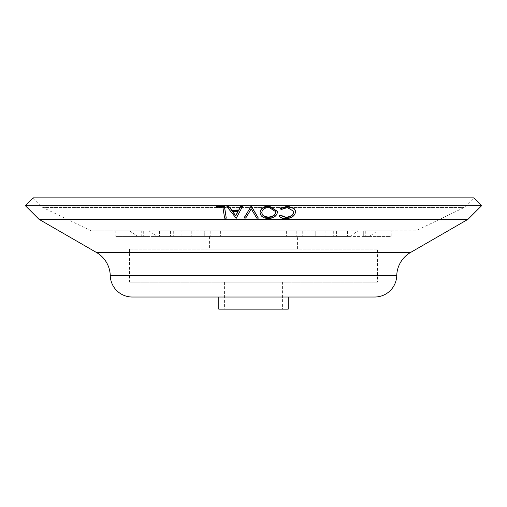 <?xml version="1.0" encoding="UTF-8"?>
<svg xmlns="http://www.w3.org/2000/svg" width="507" height="507" viewBox="0 0 507 507"><rect width="100%" height="100%" fill="white"/><g stroke="black" fill="none" stroke-linecap="round" stroke-linejoin="round"><path stroke-width="0.38" stroke-dasharray="2.54 1.9" d="M115.773 230.913L143.285 230.913L140.059 230.913L143.285 230.913L141.244 230.913L141.244 236.42L115.773 236.42L157.126 236.42L137.65 236.42L129.532 230.913L91.368 230.913L129.532 230.913L137.65 236.42L143.285 236.42L141.244 236.42L141.244 230.913L115.773 230.913L115.773 236.42M159.844 236.42L170.46 236.42L159.844 236.42L159.844 230.913L191.247 230.913L159.844 230.913M181.886 230.913L191.247 230.913L189.998 230.913L189.998 236.42L181.886 236.42L191.247 236.42L170.46 236.42L191.247 236.42L189.998 236.42L189.998 230.913L181.886 230.913L181.886 236.42M204.27 236.42L204.27 230.913L302.73 230.913L204.27 230.913L204.27 236.42L302.73 236.42L204.27 236.42M415.632 230.913L363.715 230.913L363.715 236.42L366.941 236.42L363.715 236.42L365.756 236.42L363.715 236.42L363.715 230.913L377.468 230.913L369.349 236.42L349.874 236.42L369.349 236.42L366.941 236.42L369.349 236.42L377.468 230.913L415.632 230.913L464.216 207.502L473.861 197.857L33.139 197.857L42.784 207.502L464.216 207.502L42.784 207.502L91.368 230.913M391.227 230.913L363.715 230.913L391.227 230.913L391.227 236.42L365.756 236.42L391.227 236.42M325.114 230.913L317.002 230.913L317.002 236.42L315.753 236.42L315.753 230.913L336.54 230.913L315.753 230.913L325.114 230.913L325.114 236.42L315.753 236.42L336.54 236.42L315.753 236.42L315.753 230.913L317.002 230.913L317.002 236.42L325.114 236.42M143.285 230.913L143.285 236.42L143.285 230.913M191.247 230.913L191.247 236.42L191.247 230.913M302.73 230.913L302.73 236.42L302.73 230.913L220.387 230.913L302.73 230.913M347.156 230.913L336.54 230.913L347.156 230.913L347.156 236.42L336.54 236.42L347.156 236.42M297.571 236.42L209.429 236.42L297.571 236.42L297.571 249.095L209.429 249.095L297.571 249.095M209.429 236.42L209.429 249.095M377.455 249.095L129.545 249.095L377.455 249.095L377.455 282.146L129.545 282.146L377.455 282.146M129.545 249.095L129.545 282.146M282.424 282.146L224.576 282.146L282.424 282.146L282.424 309.143L224.576 309.143L282.424 309.143M224.576 282.146L224.576 309.143M288.204 297.02L218.796 297.02L288.204 297.02M293.673 211.089L287.247 207.236L281.265 209.099L280.092 208.39M295.359 210.785L295.334 212.205C294.269 215.982 291.056 218.016 285.707 218.302C282.773 218.308 280.529 217.471 278.977 215.805M277.373 211.292L277.373 211.926C276.676 215.684 273.698 217.769 268.431 218.181L262.721 216.673L260.091 212.744M258.342 217.737L256.751 217.75L251.244 208.548L245.737 217.693L244.146 217.661M242.745 206.07L236.249 217.896L235.85 217.902L226.94 206.279M226.318 217.769L224.69 217.801L222.991 207.325L216.774 207.376L216.59 206.254M349.874 236.42L357.993 230.913L149.007 230.913L357.993 230.913L349.874 236.42L157.126 236.42L349.874 236.42M149.007 230.913L157.126 236.42L149.007 230.913L159.534 230.913L149.007 230.913M25.35 205.652L481.65 205.652M39.014 219.316L467.986 219.316M132.283 297.02L374.717 297.02M218.796 309.143L288.204 309.143M357.993 230.913L159.534 230.913L357.993 230.913M140.059 230.913L129.532 230.913L140.059 230.913L140.059 236.42L140.059 230.913M287.304 207.623L287.247 207.236M281.315 209.492L281.265 209.099M295.41 212.591L295.334 212.205M285.764 218.694L285.707 218.302M277.418 212.313L277.373 211.926M268.463 218.568L268.431 218.181M275.675 211.489L269.09 207.09L269.116 207.483M269.09 207.09C264.774 207.35 262.341 208.992 261.783 212.027L261.796 212.414M261.783 212.027L261.789 212.642M251.244 208.935L251.244 208.548M256.757 218.143L256.751 217.75M245.724 218.086L245.737 217.693M236.218 218.289L236.249 217.896M235.818 218.295L235.85 217.902M237.929 211.552L238.151 211.159L232.536 211.235L232.498 211.622M238.151 211.159L238.119 211.546M232.536 211.235L232.833 211.622M222.941 207.718L222.991 207.325M224.639 218.187L224.69 217.801M216.711 207.762L216.774 207.376M170.46 230.913L170.46 236.42L170.46 230.913M220.387 230.913L220.387 236.42L220.387 230.913M366.941 230.913L366.941 236.42L366.941 230.913M365.756 230.913L365.756 236.42L365.756 230.913M336.54 230.913L336.54 236.42L336.54 230.913M210.196 230.913L210.196 236.42L210.196 230.913M296.804 230.913L296.804 236.42L296.804 230.913M286.613 230.913L286.613 236.42L286.613 230.913M96.495 252.499L410.505 252.499M110.253 275.586L396.747 275.586M159.534 230.913L159.534 236.42L159.534 230.913M347.466 230.913L347.466 236.42L347.466 230.913M333.295 230.913L333.295 236.42L333.295 230.913M173.705 230.913L173.705 236.42L173.705 230.913M293.642 210.887L293.711 211.28M275.662 211.299L275.7 211.685M261.777 212.452L261.789 212.845"/><path stroke-width="0.76" d="M218.796 297.02L218.796 309.143L288.204 309.143L288.204 297.02M396.747 275.586L110.253 275.586A22.035 22.035 0 0 0 132.283 297.02L374.717 297.02A22.035 22.035 0 0 0 396.747 275.586A27.543 27.543 0 0 1 410.505 252.499L467.986 219.316L39.014 219.316L25.35 205.652L481.65 205.652L467.986 219.316M110.253 275.586A27.543 27.543 0 0 0 96.495 252.499L39.014 219.316M279.027 216.191L280.409 215.513L285.916 217.554C290.277 217.288 292.875 215.608 293.724 212.522L293.711 211.28L287.304 207.623L281.315 209.492L280.137 208.783L287.57 206.533L293.971 208.51L295.397 210.982L295.41 212.591C294.339 216.375 291.126 218.409 285.764 218.694C282.83 218.694 280.58 217.864 279.027 216.191L278.977 215.805L280.365 215.12L285.859 217.167C290.207 216.895 292.805 215.222 293.654 212.129L293.673 211.089M280.137 208.783L280.092 208.39L287.507 206.14L293.902 208.117L295.359 210.785M260.091 212.744L260.085 211.996C260.807 208.288 263.817 206.279 269.109 205.956L277.373 211.292M244.146 217.661L251.352 206.07L258.355 218.124L256.757 218.143L251.244 208.935L245.724 218.086L244.133 218.054L244.146 217.661M226.895 206.672L226.94 206.279L228.695 206.286L231.693 210.113L238.765 210.018L240.914 206.121L242.745 206.07L236.218 218.289L226.895 206.672L228.657 206.672L228.695 206.286M216.59 206.254L224.443 206.184L226.274 218.162L224.639 218.187L222.941 207.718L216.711 207.762L216.59 206.254M481.65 205.652L473.861 197.857L33.139 197.857L25.35 205.652M285.916 217.554L285.859 217.167M280.409 215.513L280.365 215.12M293.724 212.522L293.654 212.129M287.57 206.533L287.507 206.14M293.971 208.51L293.902 208.117M269.141 206.349L277.399 211.482L277.418 212.313C276.721 216.071 273.736 218.162 268.463 218.568C263.114 218.244 260.325 216.185 260.097 212.389C260.82 208.681 263.836 206.666 269.141 206.349L269.109 205.956M260.078 212.566L260.085 211.996M261.796 212.414C261.973 215.45 264.191 217.123 268.457 217.433C272.747 217.085 275.168 215.386 275.707 212.344L275.7 211.685L269.116 207.483C264.793 207.737 262.353 209.385 261.796 212.414L261.789 212.845M261.783 212.027C261.961 215.063 264.172 216.736 268.431 217.04C272.715 216.698 275.13 215 275.669 211.958L275.675 211.489M275.669 211.958L275.707 212.344M268.431 217.04L268.457 217.433M244.133 218.054L251.136 206.07M251.136 206.463L251.352 206.07M251.345 206.463L258.355 218.124M228.657 206.672L231.693 210.113M231.655 210.506L238.74 210.405L238.765 210.018M238.74 210.405L240.914 206.121M240.888 206.514L242.726 206.457M232.498 211.622L235.749 215.817L238.119 211.546L232.498 211.622M232.536 211.235L235.749 215.817M235.78 215.431L238.151 211.159M216.527 206.641L224.392 206.571L224.443 206.184M224.392 206.571L226.274 218.162M410.505 252.499L96.495 252.499M295.321 210.589L295.397 210.982M277.361 211.096L277.399 211.482"/></g></svg>
